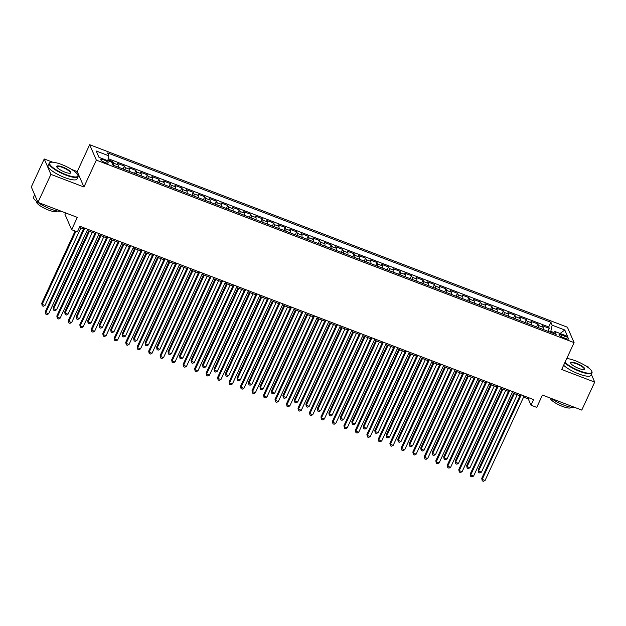 <?xml version="1.0" encoding="UTF-8"?>
<svg xmlns="http://www.w3.org/2000/svg" width="626" height="626" viewBox="0 0 626 626"><rect width="100%" height="100%" fill="white"/><g stroke="black" fill="none" stroke-linecap="round" stroke-linejoin="round"><path stroke-width="0.94" d="M105.082 162.588A4.069 1.002 24.8 0 0 108.196 162.963A4.069 1.002 24.8 0 0 103.924 159.92A4.069 1.002 24.8 0 0 100.809 159.552A4.069 1.002 24.8 0 0 105.082 162.588M65.581 212.903L64.947 214.288L71.622 229.703L77.366 231.894L79.956 226.299L533.587 399.591L531.005 405.186L536.748 407.377L542.437 395.069L581.765 410.093L594.7 382.11L591.335 374.356M52.741 162.212L44.235 158.965L31.3 186.955L37.983 202.362L50.909 174.372L83.931 186.986L96.341 160.123L89.667 144.708L77.248 171.579L71.591 169.419M96.341 160.123L574.097 342.625L567.414 327.218L89.667 144.708M588.495 367.791L588.017 366.695L585.521 365.748M44.235 158.965L50.909 174.372M543.063 329.417A5.086 1.315 -69.1 0 0 543.094 327.249L542.437 325.723L549.323 328.36L547.969 331.295M538.47 327.664A5.086 1.315 -69.1 0 0 538.501 325.489L537.844 323.971L536.482 326.905M537.844 323.971L530.95 321.341L531.607 322.86A5.086 1.315 -69.1 0 1 531.576 325.027M520.096 320.645A5.086 1.315 -69.1 0 0 520.128 318.47L519.463 316.952L526.356 319.581L525.003 322.515M508.609 316.255A5.086 1.315 -69.1 0 0 508.641 314.088L507.983 312.562L514.869 315.199L513.516 318.133M497.122 311.865A5.086 1.315 -69.1 0 0 497.154 309.698L496.496 308.18L503.39 310.809L502.029 313.743M485.643 307.483A5.086 1.315 -69.1 0 0 485.674 305.308L485.009 303.79L491.903 306.419L490.549 309.354M474.156 303.094A5.086 1.315 -69.1 0 0 474.187 300.926L473.53 299.4L480.416 302.037L479.062 304.972M462.677 298.704A5.086 1.315 -69.1 0 0 462.7 296.536L462.043 295.018L468.937 297.647L467.575 300.582M451.19 294.322A5.086 1.315 -69.1 0 0 451.221 292.146L450.556 290.628L457.45 293.258L456.096 296.192M439.702 289.932A5.086 1.315 -69.1 0 0 439.734 287.764L439.076 286.238L445.962 288.876L444.609 291.81M428.223 285.542A5.086 1.315 -69.1 0 0 428.247 283.375L427.589 281.856L434.483 284.486L433.129 287.42M416.736 281.16A5.086 1.315 -69.1 0 0 416.767 278.985L416.102 277.467L422.996 280.096L421.642 283.03M405.249 276.77A5.086 1.315 -69.1 0 0 405.28 274.603L404.623 273.077L411.509 275.714L410.155 278.648M393.77 272.38A5.086 1.315 -69.1 0 0 393.793 270.213L393.136 268.695L400.03 271.324L398.676 274.258M382.283 267.998A5.086 1.315 -69.1 0 0 382.314 265.823L381.649 264.305L388.543 266.934L387.189 269.869M370.795 263.609A5.086 1.315 -69.1 0 0 370.827 261.441L370.169 259.915L377.055 262.552L375.702 265.487M359.316 259.219A5.086 1.315 -69.1 0 0 359.34 257.051L358.682 255.533L365.576 258.162L364.222 261.097M347.829 254.837A5.086 1.315 -69.1 0 0 347.86 252.661L347.203 251.143L354.089 253.773L352.735 256.707M336.342 250.447A5.086 1.315 -69.1 0 0 336.373 248.279L335.716 246.754L342.602 249.391L341.248 252.325M324.863 246.057A5.086 1.315 -69.1 0 0 324.886 243.89L324.229 242.372L331.123 245.001L329.769 247.935M313.376 241.675A5.086 1.315 -69.1 0 0 313.407 239.5L312.75 237.982L319.636 240.611L318.282 243.545M301.889 237.285A5.086 1.315 -69.1 0 0 301.92 235.118L301.262 233.592L308.149 236.229L306.795 239.163M290.409 232.895A5.086 1.315 -69.1 0 0 290.433 230.728L289.775 229.21L296.669 231.839L295.315 234.773M278.922 228.513A5.086 1.315 -69.1 0 0 278.953 226.338L278.296 224.82L285.182 227.449L283.828 230.384M267.435 224.124A5.086 1.315 -69.1 0 0 267.466 221.956L266.809 220.43L273.703 223.067L272.341 226.002M255.956 219.734A5.086 1.315 -69.1 0 0 255.987 217.566L255.322 216.048L262.216 218.677L260.862 221.612M244.469 215.352A5.086 1.315 -69.1 0 0 244.5 213.176L243.843 211.658L250.729 214.295L249.375 217.222M232.982 210.962A5.086 1.315 -69.1 0 0 233.013 208.794L232.356 207.269L239.249 209.906L237.888 212.84M221.502 206.572A5.086 1.315 -69.1 0 0 221.534 204.405L220.868 202.887L227.762 205.516L226.409 208.45M210.015 202.19A5.086 1.315 -69.1 0 0 210.046 200.015L209.389 198.497L216.275 201.134L214.921 204.06M198.528 197.8A5.086 1.315 -69.1 0 0 198.559 195.633L197.902 194.107L204.796 196.744L203.434 199.678M187.049 193.411A5.086 1.315 -69.1 0 0 187.08 191.243L186.415 189.725L193.309 192.354L191.955 195.289M175.562 189.029A5.086 1.315 -69.1 0 0 175.593 186.853L174.936 185.335L181.822 187.972L180.468 190.899M164.075 184.639A5.086 1.315 -69.1 0 0 164.106 182.471L163.449 180.945L170.342 183.582L168.981 186.517M152.595 180.249A5.086 1.315 -69.1 0 0 152.627 178.081L151.961 176.563L158.855 179.192L157.502 182.127M141.108 175.867A5.086 1.315 -69.1 0 0 141.14 173.692L140.482 172.173L147.368 174.81L146.014 177.737M129.629 171.477A5.086 1.315 -69.1 0 0 129.652 169.31L128.995 167.784L135.889 170.421L134.527 173.355M118.142 167.095A5.086 1.315 -69.1 0 0 118.173 164.92L117.508 163.402L124.402 166.031L123.048 168.965M564.582 335.935L562.054 334.973A3.944 0.97 24.8 0 0 559.034 334.605A3.944 0.97 24.8 0 0 563.173 337.555L565.701 338.517A3.944 0.97 24.8 0 0 568.721 338.877A3.944 0.97 24.8 0 0 564.582 335.935L563.736 337.766M553.908 332.508L550.81 331.318L552.155 325.176L550.896 322.265L107.594 152.916L108.861 155.835L96.224 151.007L98.971 157.337L111.6 162.165L112.868 165.076L556.162 334.425L554.902 331.506L553.149 333.267M552.155 325.176L564.793 330.004L567.532 336.334L554.902 331.506M549.323 328.36L548.72 326.96L108.235 158.691M113.549 165.334A5.086 1.315 110.9 0 0 113.58 163.167L112.915 161.649L107.993 159.763M124.402 166.031L125.059 167.549A5.086 1.315 110.9 0 1 125.028 169.724M135.889 170.421L136.546 171.939A5.086 1.315 110.9 0 1 136.515 174.114M147.368 174.81L148.033 176.329A5.086 1.315 110.9 0 1 148.002 178.496M158.855 179.192L159.513 180.711A5.086 1.315 110.9 0 1 159.481 182.886M170.342 183.582L171 185.1A5.086 1.315 110.9 0 1 170.968 187.276M181.822 187.972L182.487 189.49A5.086 1.315 110.9 0 1 182.456 191.658M193.309 192.354L193.966 193.872A5.086 1.315 110.9 0 1 193.935 196.048M204.796 196.744L205.453 198.262A5.086 1.315 110.9 0 1 205.422 200.437M216.275 201.134L216.932 202.652A5.086 1.315 110.9 0 1 216.909 204.819M227.762 205.516L228.42 207.034A5.086 1.315 110.9 0 1 228.388 209.209M239.249 209.906L239.907 211.424A5.086 1.315 110.9 0 1 239.875 213.599M250.729 214.295L251.386 215.814A5.086 1.315 110.9 0 1 251.362 217.981M262.216 218.677L262.873 220.195A5.086 1.315 110.9 0 1 262.842 222.371M273.703 223.067L274.36 224.585A5.086 1.315 110.9 0 1 274.329 226.761M285.182 227.449L285.839 228.975A5.086 1.315 110.9 0 1 285.816 231.143M296.669 231.839L297.327 233.357A5.086 1.315 110.9 0 1 297.295 235.532M308.149 236.229L308.814 237.747A5.086 1.315 110.9 0 1 308.782 239.915M319.636 240.611L320.293 242.137A5.086 1.315 110.9 0 1 320.269 244.304M331.123 245.001L331.78 246.519A5.086 1.315 110.9 0 1 331.749 248.694M342.602 249.391L343.267 250.909A5.086 1.315 110.9 0 1 343.236 253.076M354.089 253.773L354.746 255.298A5.086 1.315 110.9 0 1 354.723 257.466M365.576 258.162L366.233 259.68A5.086 1.315 110.9 0 1 366.202 261.856M377.055 262.552L377.721 264.07A5.086 1.315 110.9 0 1 377.689 266.238M388.543 266.934L389.2 268.46A5.086 1.315 110.9 0 1 389.176 270.628M400.03 271.324L400.687 272.842A5.086 1.315 110.9 0 1 400.656 275.017M411.509 275.714L412.174 277.232A5.086 1.315 110.9 0 1 412.143 279.399M422.996 280.096L423.653 281.622A5.086 1.315 110.9 0 1 423.622 283.789M434.483 284.486L435.14 286.004A5.086 1.315 110.9 0 1 435.109 288.179M445.962 288.876L446.628 290.394A5.086 1.315 110.9 0 1 446.596 292.561M457.45 293.258L458.107 294.783A5.086 1.315 110.9 0 1 458.075 296.951M468.937 297.647L469.594 299.165A5.086 1.315 110.9 0 1 469.563 301.341M480.416 302.037L481.081 303.555A5.086 1.315 110.9 0 1 481.05 305.723M491.903 306.419L492.56 307.945A5.086 1.315 110.9 0 1 492.529 310.113M503.39 310.809L504.047 312.327A5.086 1.315 110.9 0 1 504.016 314.502M514.869 315.199L515.534 316.717A5.086 1.315 110.9 0 1 515.503 318.884M526.356 319.581L527.014 321.107A5.086 1.315 110.9 0 1 526.982 323.274M550.395 332.218L550.81 331.318M71.622 229.703L77.319 217.386L37.983 202.362M574.097 342.625L561.678 369.496L594.7 382.11M523.571 397.134L528.297 398.942L531.005 405.186M79.416 227.465L83.501 229.022M87.163 230.423L94.988 233.412M98.65 234.813L106.467 237.802M110.137 239.202L117.954 242.184M121.616 243.584L129.441 246.574M133.103 247.974L140.92 250.963M144.59 252.364L152.408 255.345M156.07 256.746L163.895 259.735M167.557 261.136L175.374 264.125M179.044 265.526L186.861 268.507M190.523 269.908L198.348 272.897M202.01 274.298L209.827 277.287M213.497 278.687L221.314 281.669M224.977 283.069L232.802 286.059M236.464 287.459L244.281 290.448M247.951 291.841L255.768 294.83M259.43 296.231L267.255 299.22M270.917 300.621L278.734 303.61M282.404 305.003L290.221 307.992M293.884 309.393L301.709 312.382M305.371 313.782L313.188 316.772M316.85 318.165L324.675 321.154M328.337 322.554L336.162 325.543M339.824 326.944L347.641 329.933M351.303 331.326L359.128 334.315M362.79 335.716L370.615 338.705M374.278 340.106L382.095 343.095M385.757 344.488L393.582 347.477M397.244 348.878L405.069 351.867M408.731 353.267L416.548 356.257M420.21 357.649L428.035 360.639M431.697 362.039L439.515 365.028M443.185 366.429L451.002 369.418M454.664 370.811L462.489 373.8M466.151 375.201L473.968 378.19M477.638 379.591L485.455 382.58M489.117 383.973L496.942 386.962M500.604 388.363L508.422 391.352M512.091 392.752L519.909 395.742M528.829 397.776L528.297 398.942M548.72 326.96L550.896 322.265M112.915 161.649L112.124 163.363M108.861 155.835L107.789 160.702M560.074 333.486L564.793 330.004M83.931 186.986L77.248 171.579M520.449 394.568L481.746 478.334L482.192 479.375L521.239 394.873M485.064 480.478L483.397 481.292L482.247 480.846L482.192 479.375L485.064 480.478L524.111 395.968M482.247 480.846L481.746 478.334M513.57 393.316L478.131 470.009L478.585 471.049L481.457 472.145L517.232 394.716M514.361 393.621L478.585 471.049L478.64 472.52L478.131 470.009M481.457 472.145L479.782 472.959L478.64 472.52M565.004 362.305A15.525 3.826 24.8 0 0 579.926 370.983A15.525 3.826 24.8 0 0 591.758 371.312A15.525 3.826 24.8 0 0 575.521 360.819A15.525 3.826 24.8 0 0 566.741 358.549M591.758 371.312L591.946 371.781A15.908 3.92 -155.2 0 1 592.008 372.908A15.908 3.92 -155.2 0 1 579.825 371.445A15.908 3.92 -155.2 0 1 564.777 362.79M578.823 368.44A7.762 1.909 -155.2 0 1 570.701 363.197A7.762 1.909 -155.2 0 1 576.624 363.362A7.762 1.909 -155.2 0 1 583.244 366.953A7.762 1.909 -155.2 0 1 584.332 369.489A7.762 1.909 -155.2 0 1 578.823 368.44M584.058 369.559A7.379 1.815 24.8 0 0 584.269 369.332A7.379 1.815 24.8 0 0 576.523 363.823A7.379 1.815 24.8 0 0 570.865 363.143A7.379 1.815 24.8 0 0 570.834 363.44M575.028 407.518A15.908 3.92 -155.2 0 1 564.206 405.249A15.908 3.92 -155.2 0 1 551.443 398.512M571.202 407.315L571.155 407.424A11.456 2.825 -155.2 0 1 562.383 406.368A11.456 2.825 -155.2 0 1 550.293 398.073M592.008 372.908L590.866 375.373A15.908 3.92 -155.2 0 1 578.69 373.902A15.908 3.92 -155.2 0 1 563.643 365.255M65.996 174.654A15.525 3.826 24.8 0 0 77.835 174.99A15.525 3.826 24.8 0 0 61.591 164.497A15.525 3.826 24.8 0 0 50.573 162.392A15.525 3.826 24.8 0 0 52.748 167.471A15.525 3.826 24.8 0 0 65.996 174.654M77.835 174.99L78.023 175.46A15.908 3.92 -155.2 0 1 78.078 176.579A15.908 3.92 -155.2 0 1 65.894 175.116A15.908 3.92 -155.2 0 1 49.204 163.237A15.908 3.92 -155.2 0 1 50.096 162.557L50.573 162.392M64.901 172.111A7.762 1.909 -155.2 0 1 56.778 166.868A7.762 1.909 -155.2 0 1 62.694 167.032A7.762 1.909 -155.2 0 1 69.322 170.624A7.762 1.909 -155.2 0 1 70.409 173.167A7.762 1.909 -155.2 0 1 64.901 172.111M70.135 173.23A7.379 1.815 24.8 0 0 70.339 173.003A7.379 1.815 24.8 0 0 62.592 167.494A7.379 1.815 24.8 0 0 56.943 166.813A7.379 1.815 24.8 0 0 56.903 167.119M61.098 211.189A15.908 3.92 -155.2 0 1 50.276 208.92A15.908 3.92 -155.2 0 1 33.577 197.049L34.665 194.702M57.271 210.993L57.224 211.095A11.456 2.825 -155.2 0 1 48.452 210.039A11.456 2.825 -155.2 0 1 36.433 201.486L36.48 201.384M78.078 176.579L76.943 179.044A15.908 3.92 -155.2 0 1 64.76 177.581A15.908 3.92 -155.2 0 1 48.061 165.702L49.204 163.237M35.119 195.766A15.908 3.92 -155.2 0 1 34.845 195.124M508.961 390.186L470.259 473.952L470.713 474.993L509.76 390.483M473.585 476.089L471.91 476.902L470.76 476.464L470.713 474.993L473.585 476.089L512.631 391.586M470.76 476.464L470.259 473.952M497.482 385.796L458.772 469.563L459.226 470.603L498.273 386.101M462.098 471.699L460.431 472.513L459.281 472.074L459.226 470.603L462.098 471.699L501.144 387.197M459.281 472.074L458.772 469.563M485.995 381.406L447.293 465.173L447.739 466.213L486.785 381.711M450.61 467.317L448.944 468.131L447.793 467.685L447.739 466.213L450.61 467.317L489.657 382.807M447.793 467.685L447.293 465.173M474.508 377.024L435.806 460.791L436.259 461.832L475.306 377.321M439.131 462.927L437.457 463.741L436.314 463.303L436.259 461.832L439.131 462.927L478.178 378.425M436.314 463.303L435.806 460.791M502.083 388.926L466.644 465.619L467.098 466.66L469.969 467.755L505.745 390.327M502.874 389.231L467.098 466.66L467.152 468.131L466.644 465.619M469.969 467.755L468.303 468.569L467.152 468.131M490.596 384.544L455.165 461.237L455.611 462.278L458.482 463.373L494.266 385.937M491.394 384.841L455.611 462.278L455.665 463.749L455.165 461.237M458.482 463.373L456.816 464.187L455.665 463.749M479.117 380.154L443.678 456.847L444.131 457.888L447.003 458.983L482.779 381.555M479.907 380.459L444.131 457.888L444.186 459.359L443.678 456.847M447.003 458.983L445.329 459.797L444.186 459.359M467.63 375.764L432.19 452.457L432.644 453.498L435.516 454.593L471.292 377.165M468.42 376.07L432.644 453.498L432.699 454.969L432.19 452.457M435.516 454.593L433.849 455.407L432.699 454.969M463.029 372.634L424.318 456.401L424.772 457.442L463.819 372.94M427.644 458.537L425.977 459.351L424.827 458.913L424.772 457.442L427.644 458.537L466.691 374.035M424.827 458.913L424.318 456.401M456.143 371.382L420.711 448.075L421.157 449.116L424.029 450.211L459.813 372.783M456.941 371.68L421.157 449.116L421.212 450.587L420.711 448.075M424.029 450.211L422.362 451.025L421.212 450.587M451.542 368.245L412.839 452.011L413.285 453.052L452.332 368.55M416.157 454.155L414.49 454.969L413.34 454.531L413.285 453.052L416.157 454.155L455.204 369.645M413.34 454.531L412.839 452.011M444.663 366.993L409.224 443.685L409.678 444.726L412.55 445.822L448.326 368.393M445.454 367.298L409.678 444.726L409.733 446.197L409.224 443.685M412.55 445.822L410.875 446.635L409.733 446.197M440.055 363.863L401.352 447.629L401.806 448.67L440.853 364.16M404.678 449.765L403.003 450.579L401.861 450.141L401.806 448.67L404.678 449.765L443.724 365.263M401.861 450.141L401.352 447.629M433.176 362.603L397.737 439.295L398.191 440.336L401.063 441.432L436.838 364.003M433.967 362.908L398.191 440.336L398.246 441.807L397.737 439.295M401.063 441.432L399.396 442.246L398.246 441.807M428.575 359.473L389.865 443.239L390.319 444.28L429.366 359.778M393.191 445.376L391.524 446.189L390.374 445.751L390.319 444.28L393.191 445.376L432.237 360.873M390.374 445.751L389.865 443.239M421.689 358.221L386.258 434.913L386.704 435.954L389.575 437.05L425.359 359.621M422.487 358.518L386.704 435.954L386.758 437.425L386.258 434.913M389.575 437.05L387.909 437.864L386.758 437.425M417.088 355.083L378.386 438.849L378.832 439.89L417.878 355.388M381.704 440.994L380.037 441.807L378.886 441.369L378.832 439.89L381.704 440.994L420.75 356.484M378.886 441.369L378.386 438.849M410.21 353.831L374.771 430.524L375.224 431.564L378.096 432.66L413.872 355.232M411 354.136L375.224 431.564L375.279 433.035L374.771 430.524M378.096 432.66L376.422 433.474L375.279 433.035M405.601 350.701L366.899 434.467L367.352 435.508L406.399 350.998M370.224 436.604L368.55 437.417L367.407 436.979L367.352 435.508L370.224 436.604L409.271 352.102M367.407 436.979L366.899 434.467M398.723 349.441L363.283 426.134L363.737 427.175L366.609 428.27L402.385 350.842M399.513 349.746L363.737 427.175L363.792 428.646L363.283 426.134M366.609 428.27L364.942 429.092L363.792 428.646M394.122 346.311L355.411 430.078L355.865 431.118L394.912 346.616M358.737 432.214L357.07 433.028L355.92 432.589L355.865 431.118L358.737 432.214L397.784 347.712M355.92 432.589L355.411 430.078M387.236 345.059L351.804 421.752L352.258 422.793L355.122 423.888L390.906 346.46M388.034 345.356L352.258 422.793L352.305 424.264L351.804 421.752M355.122 423.888L353.455 424.702L352.305 424.264M382.635 341.921L343.932 425.688L344.378 426.729L383.425 342.226M347.25 427.832L345.583 428.646L344.433 428.207L344.378 426.729L347.25 427.832L386.297 343.322M344.433 428.207L343.932 425.688M375.756 340.669L340.317 417.362L340.771 418.403L343.643 419.498L379.419 342.07M376.547 340.974L340.771 418.403L340.826 419.874L340.317 417.362M343.643 419.498L341.968 420.312L340.826 419.874M371.148 337.539L332.445 421.306L332.899 422.347L371.946 337.837M335.771 423.442L334.096 424.256L332.954 423.818L332.899 422.347L335.771 423.442L374.817 338.94M332.954 423.818L332.445 421.306M364.269 336.279L328.838 412.972L329.284 414.013L332.156 415.116L367.931 337.68M365.06 336.585L329.284 414.013L329.339 415.484L328.838 412.972M332.156 415.116L330.489 415.93L329.339 415.484M359.668 333.149L320.958 416.916L321.412 417.957L360.459 333.455M324.284 419.052L322.617 419.866L321.467 419.428L321.412 417.957L324.284 419.052L363.33 334.55M321.467 419.428L320.958 416.916M352.79 331.897L317.351 408.59L317.805 409.631L320.668 410.726L356.452 333.298M353.58 332.195L317.805 409.631L317.851 411.102L317.351 408.59M320.668 410.726L319.002 411.54L317.851 411.102M348.181 328.76L309.479 412.526L309.925 413.567L348.972 329.065M312.797 414.67L311.13 415.484L309.98 415.046L309.925 413.567L312.797 414.67L351.843 330.16M309.98 415.046L309.479 412.526M341.303 327.508L305.864 404.2L306.317 405.241L309.189 406.337L344.965 328.908M342.093 327.813L306.317 405.241L306.372 406.712L305.864 404.2M309.189 406.337L307.515 407.15L306.372 406.712M336.694 324.378L297.992 408.144L298.445 409.185L337.492 324.675M301.317 410.28L299.643 411.094L298.5 410.656L298.445 409.185L301.317 410.28L340.364 325.778M298.5 410.656L297.992 408.144M329.816 323.118L294.384 399.811L294.83 400.851L297.702 401.955L333.478 324.518M330.614 323.423L294.83 400.851L294.885 402.322L294.384 399.811M297.702 401.955L296.035 402.768L294.885 402.322M325.215 319.988L286.505 403.754L286.958 404.795L326.005 320.293M289.83 405.891L288.163 406.704L287.013 406.266L286.958 404.795L289.83 405.891L328.877 321.388M287.013 406.266L286.505 403.754M318.337 318.736L282.897 395.429L283.351 396.469L286.215 397.565L321.999 320.136M319.127 319.033L283.351 396.469L283.398 397.94L282.897 395.429M286.215 397.565L284.548 398.379L283.398 397.94M313.728 315.598L275.025 399.365L275.471 400.405L314.518 315.903M278.343 401.509L276.676 402.322L275.526 401.884L275.471 400.405L278.343 401.509L317.39 316.999M275.526 401.884L275.025 399.365M306.85 314.346L271.41 391.039L271.864 392.079L274.736 393.175L310.512 315.747M307.64 314.651L271.864 392.079L271.919 393.551L271.41 391.039M274.736 393.175L273.069 393.989L271.919 393.551M302.248 311.216L263.538 394.983L263.992 396.023L303.039 311.513M266.864 397.119L265.189 397.933L264.047 397.494L263.992 396.023L266.864 397.119L305.911 312.617M264.047 397.494L263.538 394.983M295.362 309.956L259.931 386.649L260.377 387.69L263.249 388.793L299.025 311.357M296.161 310.261L260.377 387.69L260.432 389.161L259.931 386.649M263.249 388.793L261.582 389.607L260.432 389.161M290.761 306.826L252.051 390.593L252.505 391.633L291.552 307.131M255.377 392.729L253.71 393.543L252.56 393.105L252.505 391.633L255.377 392.729L294.423 308.227M252.56 393.105L252.051 390.593M283.883 305.574L248.444 382.267L248.898 383.308L251.769 384.403L287.545 306.975M284.673 305.871L248.898 383.308L248.945 384.779L248.444 382.267M251.769 384.403L250.095 385.217L248.945 384.779M279.274 302.436L240.572 386.203L241.026 387.244L280.072 302.741M243.89 388.347L242.223 389.161L241.073 388.723L241.026 387.244L243.89 388.347L282.936 303.837M241.073 388.723L240.572 386.203M272.396 301.184L236.957 377.877L237.41 378.918L240.282 380.013L276.058 302.585M273.186 301.489L237.41 378.918L237.465 380.389L236.957 377.877M240.282 380.013L238.616 380.827L237.465 380.389M267.795 298.054L229.085 381.821L229.539 382.862L268.585 298.352M232.41 383.957L230.736 384.771L229.593 384.333L229.539 382.862L232.41 383.957L271.457 299.455M229.593 384.333L229.085 381.821M260.909 296.794L225.477 373.487L225.923 374.528L228.795 375.631L264.571 298.195M261.707 297.1L225.923 374.528L225.978 375.999L225.477 373.487M228.795 375.631L227.128 376.445L225.978 375.999M256.308 293.664L217.605 377.431L218.051 378.472L257.098 293.97M220.923 379.567L219.256 380.381L218.106 379.943L218.051 378.472L220.923 379.567L259.97 295.065M218.106 379.943L217.605 377.431M249.43 292.412L213.99 369.105L214.444 370.146L217.316 371.241L253.092 293.813M250.22 292.71L214.444 370.146L214.491 371.617L213.99 369.105M217.316 371.241L215.641 372.055L214.491 371.617M244.821 289.275L206.118 373.041L206.572 374.082L245.619 289.58M209.436 375.185L207.769 375.999L206.619 375.561L206.572 374.082L209.436 375.185L248.483 290.675M206.619 375.561L206.118 373.041M237.943 288.023L202.503 364.715L202.957 365.756L205.829 366.852L241.605 289.423M238.733 288.328L202.957 365.756L203.012 367.227L202.503 364.715M205.829 366.852L204.162 367.665L203.012 367.227M233.341 284.893L194.631 368.659L195.085 369.7L234.132 285.198M197.957 370.795L196.29 371.609L195.14 371.171L195.085 369.7L197.957 370.795L237.004 286.293M195.14 371.171L194.631 368.659M221.854 280.503L183.152 364.269L183.598 365.31L222.645 280.808M186.47 366.406L184.803 367.219L183.653 366.781L183.598 365.31L186.47 366.406L225.516 281.903M183.653 366.781L183.152 364.269M210.367 276.113L171.665 359.88L172.119 360.92L211.165 276.418M174.99 362.024L173.316 362.837L172.166 362.399L172.119 360.92L174.99 362.024L214.029 277.514M172.166 362.399L171.665 359.88M226.455 283.633L191.024 360.326L191.47 361.366L194.342 362.47L230.125 285.033M227.254 283.938L191.47 361.366L191.525 362.845L191.024 360.326M194.342 362.47L192.675 363.283L191.525 362.845M214.976 279.251L179.537 355.944L179.991 356.984L182.862 358.08L218.638 280.651M215.767 279.548L179.991 356.984L180.045 358.455L179.537 355.944M182.862 358.08L181.188 358.894L180.045 358.455M203.489 274.861L168.05 351.554L168.504 352.594L171.375 353.69L207.151 276.262M204.279 275.166L168.504 352.594L168.558 354.066L168.05 351.554M171.375 353.69L169.709 354.504L168.558 354.066M198.888 271.731L160.178 355.498L160.632 356.538L199.678 272.036M163.503 357.634L161.837 358.448L160.686 358.009L160.632 356.538L163.503 357.634L202.55 273.132M160.686 358.009L160.178 355.498M192.002 270.471L156.57 347.164L157.016 348.205L159.888 349.308L195.672 271.872M192.8 270.776L157.016 348.205L157.071 349.684L156.57 347.164M159.888 349.308L158.221 350.122L157.071 349.684M187.401 267.341L148.698 351.108L149.144 352.148L188.191 267.646M152.016 353.244L150.35 354.058L149.199 353.62L149.144 352.148L152.016 353.244L191.063 268.742M149.199 353.62L148.698 351.108M180.523 266.089L145.083 342.782L145.537 343.823L148.409 344.918L184.185 267.49M181.313 266.386L145.537 343.823L145.592 345.294L145.083 342.782M148.409 344.918L146.734 345.732L145.592 345.294M175.914 262.951L137.211 346.718L137.665 347.766L176.712 263.256M140.537 348.862L138.862 349.676L137.712 349.238L137.665 347.766L140.537 348.862L179.584 264.352M137.712 349.238L137.211 346.718M169.036 261.699L133.596 338.392L134.05 339.433L136.922 340.528L172.698 263.1M169.826 262.004L134.05 339.433L134.105 340.904L133.596 338.392M136.922 340.528L135.255 341.342L134.105 340.904M164.435 258.569L125.724 342.336L126.178 343.377L165.225 258.874M129.05 344.472L127.383 345.286L126.233 344.848L126.178 343.377L129.05 344.472L168.097 259.97M126.233 344.848L125.724 342.336M157.549 257.309L122.117 334.002L122.563 335.043L125.435 336.146L161.218 258.71M158.347 257.615L122.563 335.043L122.618 336.522L122.117 334.002M125.435 336.146L123.768 336.96L122.618 336.522M152.947 254.179L114.245 337.946L114.691 338.987L153.738 254.485M117.563 340.082L115.896 340.896L114.746 340.458L114.691 338.987L117.563 340.082L156.61 255.58M114.746 340.458L114.245 337.946M146.069 252.927L110.63 329.62L111.084 330.661L113.955 331.757L149.731 254.328M146.86 253.225L111.084 330.661L111.138 332.132L110.63 329.62M113.955 331.757L112.281 332.57L111.138 332.132M141.46 249.797L102.758 333.556L103.212 334.605L142.258 250.095M106.084 335.7L104.409 336.514L103.259 336.076L103.212 334.605L106.084 335.7L145.13 251.19M103.259 336.076L102.758 333.556M134.582 248.538L99.143 325.23L99.597 326.271L102.468 327.367L138.244 249.938M135.373 248.843L99.597 326.271L99.651 327.742L99.143 325.23M102.468 327.367L100.802 328.18L99.651 327.742M129.981 245.408L91.271 329.174L91.725 330.215L130.771 245.713M94.596 331.31L92.93 332.124L91.779 331.686L91.725 330.215L94.596 331.31L133.643 246.808M91.779 331.686L91.271 329.174M123.095 244.148L87.663 320.841L88.109 321.881L90.981 322.985L126.765 245.548M123.893 244.453L88.109 321.881L88.164 323.36L87.663 320.841M90.981 322.985L89.315 323.798L88.164 323.36M118.494 241.018L79.792 324.784L80.238 325.825L119.284 241.323M83.109 326.921L81.443 327.734L80.292 327.296L80.238 325.825L83.109 326.921L122.156 242.418M80.292 327.296L79.792 324.784M111.616 239.766L76.176 316.459L76.63 317.499L79.502 318.595L115.278 241.166M112.406 240.063L76.63 317.499L76.685 318.97L76.176 316.459M79.502 318.595L77.827 319.409L76.685 318.97M107.007 236.636L68.304 320.395L68.758 321.443L107.805 236.933M71.63 322.539L69.956 323.352L68.813 322.914L68.758 321.443L71.63 322.539L110.677 238.029M68.813 322.914L68.304 320.395M100.129 235.376L64.689 312.069L65.143 313.11L68.015 314.205L103.791 236.777M100.919 235.681L65.143 313.11L65.198 314.581L64.689 312.069M68.015 314.205L66.348 315.019L65.198 314.581M95.528 232.246L56.817 316.013L57.271 317.053L96.318 232.551M60.143 318.149L58.476 318.963L57.326 318.524L57.271 317.053L60.143 318.149L99.19 233.647M57.326 318.524L56.817 316.013M88.642 230.986L53.21 307.679L53.656 308.72L56.528 309.823L92.312 232.387M89.44 231.291L53.656 308.72L53.711 310.199L53.21 307.679M56.528 309.823L54.861 310.637L53.711 310.199M84.041 227.856L45.338 311.623L45.784 312.664L84.831 228.161M48.656 313.759L46.989 314.573L45.839 314.135L45.784 312.664L48.656 313.759L87.703 229.257M45.839 314.135L45.338 311.623M75.112 231.033L41.723 303.297L42.177 304.338L45.049 305.433L80.824 228.005M75.903 231.338L42.177 304.338L42.232 305.809L41.723 303.297M45.049 305.433L43.374 306.247L42.232 305.809M538.501 325.489L543.094 327.249M113.58 163.167L118.173 164.92M125.059 167.549L129.652 169.31M136.546 171.939L141.14 173.692M148.033 176.329L152.627 178.081M159.513 180.711L164.106 182.471M171 185.1L175.593 186.853M182.487 189.49L187.08 191.243M193.966 193.872L198.559 195.633M205.453 198.262L210.046 200.015M216.932 202.652L221.534 204.405M228.42 207.034L233.013 208.794M239.907 211.424L244.5 213.176M251.386 215.814L255.987 217.566M262.873 220.195L267.466 221.956M274.36 224.585L278.953 226.338M285.839 228.975L290.433 230.728M297.327 233.357L301.92 235.118M308.814 237.747L313.407 239.5M320.293 242.137L324.886 243.89M331.78 246.519L336.373 248.279M343.267 250.909L347.86 252.661M354.746 255.298L359.34 257.051M366.233 259.68L370.827 261.441M377.721 264.07L382.314 265.823M389.2 268.46L393.793 270.213M400.687 272.842L405.28 274.603M412.174 277.232L416.767 278.985M423.653 281.622L428.247 283.375M435.14 286.004L439.734 287.764M446.628 290.394L451.221 292.146M458.107 294.783L462.7 296.536M469.594 299.165L474.187 300.926M481.081 303.555L485.674 305.308M492.56 307.945L497.154 309.698M504.047 312.327L508.641 314.088M515.534 316.717L520.128 318.47M527.014 321.107L531.607 322.86M561.272 336.671L562.054 334.973"/></g></svg>
